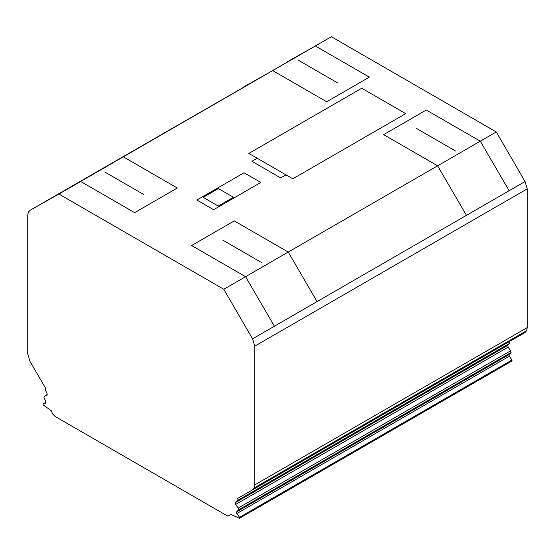 <?xml version="1.0" encoding="UTF-8"?>
<svg xmlns="http://www.w3.org/2000/svg" width="555" height="555" viewBox="0 0 555 555"><rect width="100%" height="100%" fill="white"/><g stroke="black" fill="none" stroke-linecap="round" stroke-linejoin="round"><path stroke-width="0.83" d="M43.144 403.894L45.711 403.214L45.885 401.764L43.998 397.553L44.344 396.18L46.911 395.528L47.251 393.967L45.378 389.964L45.545 388.112L29.97 361.361L27.75 353.826L27.75 215.083L28.347 212.19L29.97 210.338L58.885 194.049L223.804 289.259L252.553 338.841L254.773 346.153L254.773 484.897L254.176 487.97L252.553 489.864L236.992 498.827L237.158 500.686L235.445 502.615L235.611 504.474L238.178 508.089L238.532 509.865L236.631 511.89L236.812 513.548L239.552 517.295L239.552 518.266L231.171 514.589L227.578 516.032L55.118 416.465L52.669 414.023L51.365 410.776L42.971 404.768L43.144 403.894L45.815 402.354M239.552 518.266L512.029 360.951L512.029 359.98L509.289 356.234L509.115 354.576L511.009 352.557L510.656 350.774L508.089 347.159L507.922 345.3L509.636 343.372L509.469 341.533M239.552 517.295L512.029 359.98M236.812 513.548L509.289 356.234M236.631 511.89L509.115 354.576M238.532 509.865L511.009 352.557M238.178 508.089L510.656 350.774M235.611 504.474L508.089 347.159M235.445 502.615L507.922 345.3M237.158 500.686L509.636 343.372M252.553 489.864L525.03 332.549L526.653 330.655L527.25 327.582L527.25 188.846L525.03 181.527L496.281 131.951L331.363 36.734L29.97 210.338M254.176 487.97L526.653 330.655M254.773 484.897L527.25 327.582M254.773 346.153L527.25 188.846M252.553 338.841L525.03 181.527M223.804 289.259L496.281 131.951M58.885 194.049L331.363 36.734M44.344 396.18L47.12 394.577M191.6 245.532L245.588 276.702L274.496 326.375M317.148 301.747L288.239 252.074L234.252 220.904L191.586 245.525M426.289 110.022L383.637 134.643L437.631 165.82L466.547 215.493M426.302 110.029L480.29 141.192L509.199 190.871M222.853 240.19L262.071 262.834M416.437 128.42L455.662 151.064M94.392 173.139L123.307 156.85L177.295 188.02L134.636 212.648L80.655 181.478L51.74 197.767M286.442 62.264L315.358 45.975L369.346 77.138L326.687 101.766L272.699 70.596L243.791 86.885M143.898 194.604L104.673 171.96M337.482 82.834L298.264 60.19M233.454 197.268L218.406 188.575L203.179 197.365L218.233 206.058L233.454 197.268M244.068 172.771L260.829 182.449L213.62 209.707L196.858 200.029L244.068 172.771M248.848 153.416L292.825 178.807L405.712 113.629L361.742 88.238L248.848 153.416M285.971 174.846L280.67 177.905L251.935 161.318L257.236 158.258"/></g></svg>

